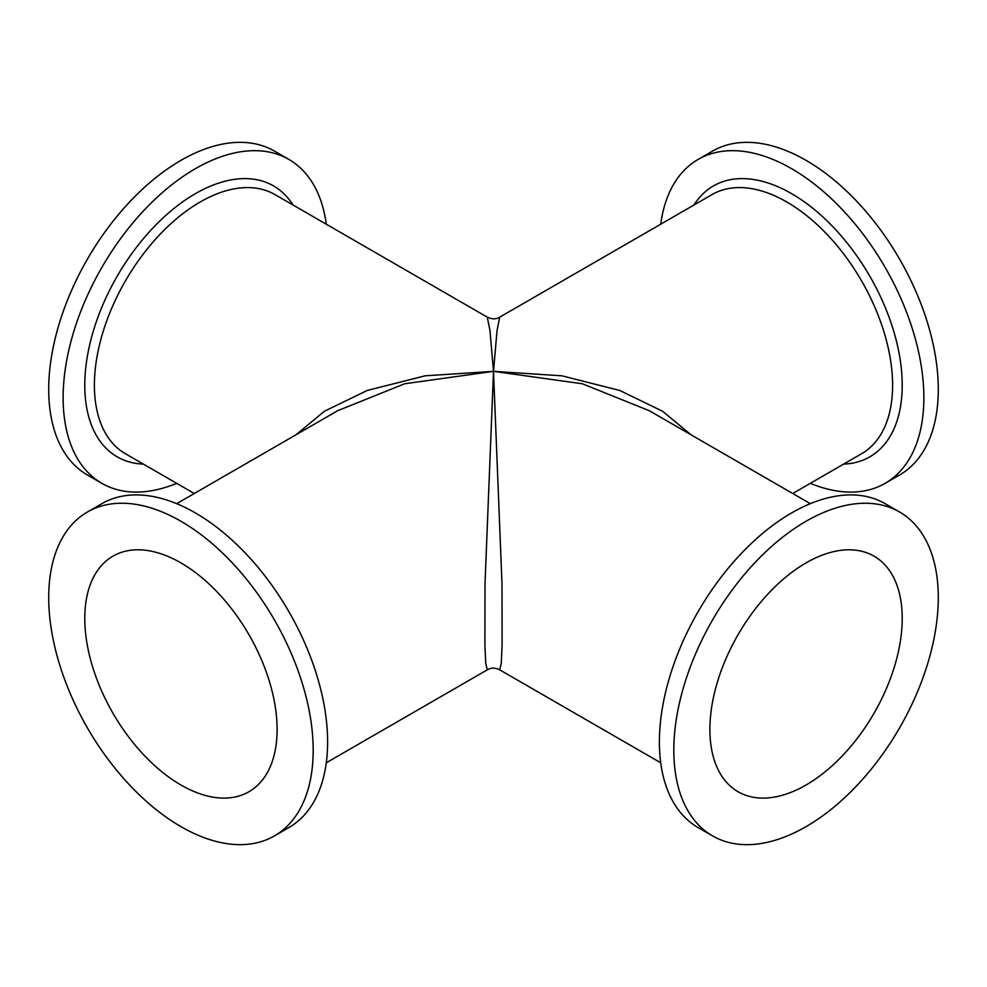 <?xml version="1.0" encoding="UTF-8"?>
<svg xmlns="http://www.w3.org/2000/svg" width="987" height="987" viewBox="0 0 987 987"><rect width="100%" height="100%" fill="white"/><g stroke="black" fill="none" stroke-linecap="round" stroke-linejoin="round"><path stroke-width="1.48" d="M698.13 159.425L712.552 151.097A187.012 107.965 60 0 1 806.058 160.363A187.012 107.965 60 0 1 928.224 325.155A187.012 107.965 60 0 1 899.552 475.006L885.129 483.334A187.012 107.965 -120 0 0 913.802 333.483A187.012 107.965 -120 0 0 791.623 168.691A187.012 107.965 -120 0 0 698.13 159.425A187.012 107.965 -120 0 0 660.722 224.209M810.327 483.334A187.012 107.965 -120 0 0 885.129 483.334M101.871 483.334L87.448 475.006A187.012 107.965 -60 0 1 58.776 325.155A187.012 107.965 -60 0 1 180.942 160.363A187.012 107.965 -60 0 1 274.448 151.097L288.87 159.425A187.012 107.965 120 0 0 195.377 168.691A187.012 107.965 120 0 0 73.198 333.483A187.012 107.965 120 0 0 101.871 483.334A187.012 107.965 120 0 0 176.673 483.334M326.278 224.209A187.012 107.965 120 0 0 288.87 159.425M295.915 434.823L324.415 411.246L367.176 390.482L425.101 375.813L493.5 371.346L489.947 330.423L487.27 317.148L274.978 194.587A149.605 86.375 -60 0 0 200.176 202.002A149.605 86.375 -60 0 0 102.451 333.84A149.605 86.375 -60 0 0 125.374 453.712L194.291 493.5M326.278 762.791L487.27 669.852L485.715 663.141L484.901 644.721L484.999 584.045L493.5 371.346L404.67 383.758L337.653 410.728L176.673 503.666M87.448 511.994L101.871 503.666A187.012 107.965 60 0 1 195.377 512.932A187.012 107.965 60 0 1 317.543 677.724A187.012 107.965 60 0 1 288.87 827.575L274.448 835.903A187.012 107.965 -120 0 0 303.12 686.051A187.012 107.965 -120 0 0 180.942 521.259A187.012 107.965 -120 0 0 87.448 511.994A187.012 107.965 -120 0 0 58.776 661.845A187.012 107.965 -120 0 0 180.942 826.637A187.012 107.965 -120 0 0 274.448 835.903M180.942 784.998A136.009 78.528 60 0 1 92.099 665.152A136.009 78.528 60 0 1 112.95 556.162A136.009 78.528 60 0 1 180.942 562.898A136.009 78.528 60 0 1 269.796 682.757A136.009 78.528 60 0 1 248.946 791.734A136.009 78.528 60 0 1 180.942 784.998M806.058 784.998A136.009 78.528 -60 0 1 738.054 791.734A136.009 78.528 -60 0 1 717.204 682.757A136.009 78.528 -60 0 1 806.058 562.898A136.009 78.528 -60 0 1 874.05 556.162A136.009 78.528 -60 0 1 894.901 665.152A136.009 78.528 -60 0 1 806.058 784.998M806.058 521.259A187.012 107.965 120 0 0 683.88 686.051A187.012 107.965 120 0 0 712.552 835.903A187.012 107.965 120 0 0 806.058 826.637A187.012 107.965 120 0 0 928.224 661.845A187.012 107.965 120 0 0 899.552 511.994A187.012 107.965 120 0 0 806.058 521.259M712.552 835.903L698.13 827.575A187.012 107.965 -60 0 1 669.457 677.724A187.012 107.965 -60 0 1 791.623 512.932A187.012 107.965 -60 0 1 885.129 503.666L899.552 511.994M810.327 503.666L649.335 410.728L582.33 383.758L493.5 371.346L502.001 584.057L502.099 644.733L501.285 663.141L499.73 669.852L660.722 762.791M792.709 493.5L861.626 453.712A149.605 86.375 60 0 0 884.549 333.84A149.605 86.375 60 0 0 786.824 202.002A149.605 86.375 60 0 0 712.022 194.587L499.73 317.148L497.053 330.423L493.5 371.346L561.887 375.813L619.811 390.482L662.573 411.246L691.085 434.823M694.021 204.988A156.402 90.298 60 0 1 791.623 193.674A156.402 90.298 60 0 1 898.923 352.384A156.402 90.298 60 0 1 843.626 464.112M143.374 464.112A156.402 90.298 -60 0 1 88.077 352.384A156.402 90.298 -60 0 1 195.377 193.674A156.402 90.298 -60 0 1 292.979 204.988M487.27 669.852C491.156 667.582 495.301 667.582 499.73 669.852M499.73 317.148C496.165 319.369 492.007 319.369 487.27 317.148"/></g></svg>
